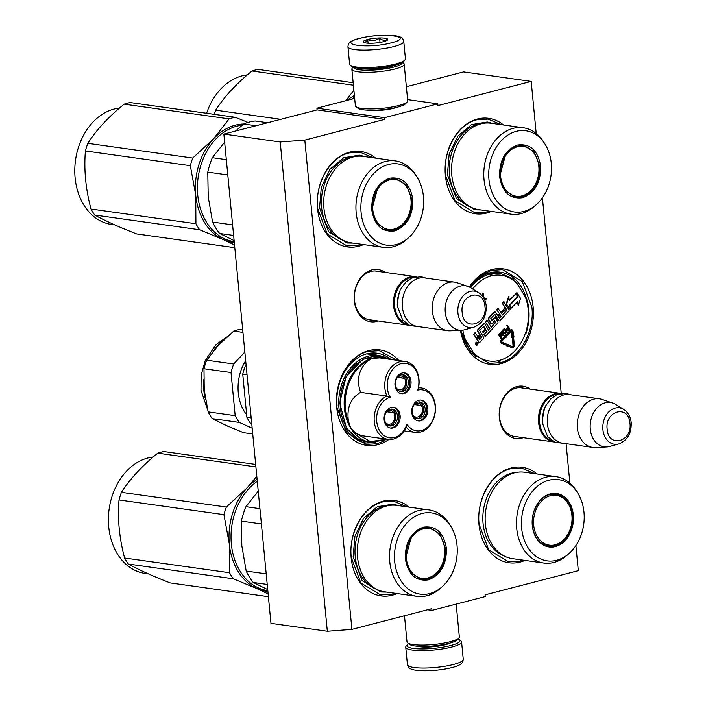 <?xml version="1.0" encoding="UTF-8"?>
<svg xmlns="http://www.w3.org/2000/svg" width="706" height="706" viewBox="0 0 706 706"><rect width="100%" height="100%" fill="white"/><g stroke="black" fill="none" stroke-linecap="round" stroke-linejoin="round"><path stroke-width="1.06" d="M396.781 107.33A18.294 3.574 174.5 0 1 393.639 108.3A18.294 3.574 174.5 0 1 367.967 110.26A18.294 3.574 174.5 0 1 367.358 110.162M575.893 545.579L578.311 570.669L485.084 594.849L485.251 596.561L431.984 610.372L431.816 608.66L351.915 629.381L304.798 140.106L384.699 119.376L384.541 117.673L437.808 103.853L437.976 105.565L531.194 81.393L536.207 133.469M542.411 197.839L561.244 393.418M566.08 443.677L569.883 483.142M523.305 437.676A26.396 20.068 -82 0 1 499.327 417.555A26.396 20.068 -82 0 1 508.532 391.327A26.396 20.068 -82 0 1 530.118 389.085M378.292 320.974A26.396 20.068 -82 0 1 354.324 300.853A26.396 20.068 -82 0 1 363.519 274.625A26.396 20.068 -82 0 1 385.105 272.384M397.116 593.561A48.193 36.641 -82 0 1 351.147 557.687A48.193 36.641 -82 0 1 368.911 508.929A48.193 36.641 -82 0 1 409.233 507.137M388.865 439.476A48.193 36.641 -82 0 1 336.656 407.141A48.193 36.641 -82 0 1 356.742 356.495A48.193 36.641 -82 0 1 398.828 360.581M363.511 244.567A48.193 36.641 -82 0 1 317.541 208.694A48.193 36.641 -82 0 1 335.306 159.927A48.193 36.641 -82 0 1 375.627 158.135M524.964 560.405A48.193 36.641 -82 0 1 478.995 524.532A48.193 36.641 -82 0 1 496.759 475.773A48.193 36.641 -82 0 1 537.081 473.982M469.269 286.989A48.193 36.641 -82 0 1 507.72 269.877A48.193 36.641 -82 0 1 533.136 307.084A48.193 36.641 -82 0 1 502.698 363.149A48.193 36.641 -82 0 1 460.453 330.311M491.358 211.412A48.193 36.641 -82 0 1 445.389 175.538A48.193 36.641 -82 0 1 463.154 126.771A48.193 36.641 -82 0 1 503.475 124.98M304.798 140.106L280.211 141.977L223.855 134.069L317.082 109.898L384.699 119.376M351.915 629.381L327.319 631.252L280.211 141.977M327.319 631.252L270.972 623.354L223.855 134.069M431.984 610.372L427.589 609.755M531.194 81.393L463.568 71.906L406.356 86.741M437.808 103.853L407.6 99.617M384.541 117.673L316.915 108.186L354.668 98.399M316.915 108.186L317.082 109.898M516.563 436.732A24.639 18.735 -82 0 1 514.833 436.599A24.639 18.735 -82 0 1 499.53 417.052A24.639 18.735 -82 0 1 521.681 387.797A24.639 18.735 -82 0 1 523.375 388.141M371.559 320.03A24.639 18.735 -82 0 1 369.829 319.897A24.639 18.735 -82 0 1 354.527 300.35A24.639 18.735 -82 0 1 376.669 271.095A24.639 18.735 -82 0 1 378.372 271.439M337.08 406.082A44.522 33.862 -82 0 1 377.101 353.221A44.522 33.862 -82 0 1 390.85 359.46M462.395 335.474A44.522 33.862 98 0 0 474.353 354.209M470.037 287.386A44.522 33.862 -82 0 1 500.333 272.163A44.522 33.862 -82 0 1 526.411 298.735M371.983 353.009A44.522 33.862 -82 0 1 376.88 355.303M495.215 271.951A44.522 33.862 -82 0 1 497.871 273.054M385.044 440.526L377.163 443.756L366.14 444.418L346.346 432.39L336.753 406.885C333.885 382.334 348.993 355.718 368.267 351.367L379.281 350.705L397.037 360.334M469.455 287.077L479.489 276.275L491.5 270.319L502.522 269.648L522.316 281.676L531.909 307.181C534.777 331.732 519.669 358.348 500.395 362.699L489.382 363.361L470.831 352.85L460.603 330.311M489.17 211.103L485.904 212.144L474.882 212.815L455.088 200.786L445.495 175.282C442.627 150.731 457.726 124.115 477.009 119.764L488.022 119.102L501.286 124.68M394.928 593.252L391.654 594.302L380.64 594.964L360.845 582.944L351.253 557.44C348.385 532.88 363.484 506.273 382.758 501.922L393.78 501.251L407.044 506.829M522.775 560.096L519.501 561.146L508.488 561.808L488.693 549.789L479.1 524.276C476.232 499.724 491.332 473.117 510.606 468.766L521.628 468.096L534.892 473.673M361.322 244.258L358.057 245.3L347.034 245.97L327.24 233.942L317.647 208.438C314.779 183.887 329.878 157.27 349.161 152.92L360.175 152.258L373.439 157.835M409.295 325.316A24.534 18.656 -82 0 1 408.836 325.263A24.534 18.656 -82 0 1 393.604 305.795A24.534 18.656 98 0 1 415.657 276.664A24.534 18.656 98 0 1 416.108 276.743M407.177 324.133A23.836 18.127 -82 0 1 394.583 305.724A23.836 18.127 98 0 1 413.742 277.299M447.613 330.699L417.634 326.49A24.534 18.656 -82 0 1 402.394 307.031A24.534 18.656 98 0 1 424.447 277.899L454.426 282.109A24.534 18.656 98 0 0 432.372 311.24A24.534 18.656 -82 0 0 447.613 330.699A24.534 18.656 -82 0 0 450.304 330.814L461.636 330.258A22.38 17.023 -82 0 1 445.283 312.396A22.38 17.023 98 0 1 467.787 286.389L457.047 282.727A24.534 18.656 98 0 0 454.426 282.109M473.805 327.222C482.401 323.745 486.531 316.65 486.196 305.954C485.543 299.988 483.028 295.549 478.659 292.655A18.382 13.979 98 0 0 463.983 295.002A18.382 13.979 98 0 0 457.92 312.952A18.382 13.979 98 0 0 473.805 327.222L464.627 329.773A22.38 17.023 -82 0 1 461.636 330.258M478.659 292.655L470.531 287.677A22.38 17.023 98 0 0 467.787 286.389M554.307 442.018A24.534 18.656 -82 0 1 553.848 441.965A24.534 18.656 -82 0 1 538.607 422.497A24.534 18.656 98 0 1 560.661 393.366A24.534 18.656 98 0 1 561.12 393.445M552.189 440.835A23.836 18.127 -82 0 1 539.596 422.426A23.836 18.127 98 0 1 558.755 394.001M592.616 447.401L562.638 443.191A24.534 18.656 -82 0 1 547.397 423.732A24.534 18.656 98 0 1 569.451 394.601L599.429 398.811A24.534 18.656 98 0 0 577.384 427.942A24.534 18.656 -82 0 0 592.616 447.401A24.534 18.656 -82 0 0 595.308 447.516L606.639 446.96A22.38 17.023 -82 0 1 590.287 429.098A22.38 17.023 98 0 1 612.799 403.091L602.05 399.428A24.534 18.656 98 0 0 599.429 398.811M618.818 443.924C627.413 440.447 631.535 433.352 631.199 422.656C630.546 416.69 628.031 412.251 623.663 409.356A18.382 13.979 98 0 0 608.996 411.704A18.382 13.979 98 0 0 602.924 429.654A18.382 13.979 98 0 0 618.818 443.924L609.631 446.474A22.38 17.023 -82 0 1 606.639 446.96M623.663 409.356L615.535 404.379A22.38 17.023 98 0 0 612.799 403.091M347.934 46.728L349.611 64.175A28.037 5.471 -5.5 0 0 350.273 65.208L351.764 66.39A26.634 5.198 -5.5 0 0 357.412 68.103A26.634 5.198 -5.5 0 0 394.786 65.261A26.634 5.198 -5.5 0 0 403.735 61.387L404.979 59.939A28.037 5.471 -5.5 0 0 405.429 58.801L403.753 41.354C402.87 39.218 403.197 36.103 391.283 35.371C380.463 34.894 369.759 35.909 359.177 38.433C347.414 41.451 348.393 44.487 347.934 46.728A28.037 5.471 -5.5 0 0 364.331 50.117A28.037 5.471 -5.5 0 0 393.877 46.57A28.037 5.471 -5.5 0 0 403.753 41.354M350.273 65.208A28.037 5.471 -5.5 0 0 356.212 67.017A28.037 5.471 -5.5 0 0 395.554 64.017A28.037 5.471 -5.5 0 0 404.979 59.939M391.292 42.828C416.319 36.73 382.811 32.026 359.733 38.406C334.706 44.504 368.214 49.199 391.292 42.828M383.402 41.725A12.267 2.392 -5.5 0 0 387.523 39.942A12.267 2.392 -5.5 0 0 381.628 37.965A12.267 2.392 -5.5 0 0 367.623 39.51A12.267 2.392 -5.5 0 0 363.59 42.245A12.267 2.392 -5.5 0 0 383.402 41.725M386.862 40.454L387.417 39.218C385.017 40.966 382.414 40.604 379.607 38.115C375.848 40.745 371.885 41.257 367.711 39.642L364.967 42.81M367.711 39.642L368.055 43.216M379.607 38.115L380.022 42.431M458.079 638.904A26.634 5.198 174.5 0 1 459.412 639.618A26.634 5.198 174.5 0 1 450.657 645.549A26.634 5.198 174.5 0 1 413.284 648.399A26.634 5.198 174.5 0 1 407.441 644.622A26.634 5.198 174.5 0 1 408.624 643.66M459.412 639.618L460.903 640.801A28.037 5.471 174.5 0 1 461.574 641.833A28.037 5.471 174.5 0 1 451.69 647.049A28.037 5.471 174.5 0 1 412.348 650.049A28.037 5.471 174.5 0 1 405.747 647.208A28.037 5.471 174.5 0 1 406.206 646.069L407.441 644.622M456.173 604.098L459.332 636.865A26.29 5.136 174.5 0 1 458.909 637.933L457.356 639.742A24.534 4.792 174.5 0 1 449.113 643.307A24.534 4.792 174.5 0 1 414.687 645.937A24.534 4.792 174.5 0 1 409.489 644.349L407.627 642.875A26.29 5.136 174.5 0 1 407 641.904L404.485 615.747M458.909 637.933A26.29 5.136 174.5 0 1 450.075 641.754A26.29 5.136 174.5 0 1 413.186 644.569A26.29 5.136 174.5 0 1 407.627 642.875M353.424 67.229A24.534 4.792 -5.5 0 0 359.204 69.744A24.534 4.792 -5.5 0 0 393.63 67.123A24.534 4.792 -5.5 0 0 402.27 62.525M353.106 67.105L352.276 68.076A26.29 5.136 -5.5 0 0 351.853 69.144A26.29 5.136 -5.5 0 0 358.039 71.8A26.29 5.136 -5.5 0 0 394.919 68.994A26.29 5.136 -5.5 0 0 404.176 64.105A26.29 5.136 -5.5 0 0 403.558 63.134L402.561 62.34M361.684 68.508A19.45 3.795 -5.5 0 0 363.069 68.747A19.45 3.795 -5.5 0 0 390.356 66.664A19.45 3.795 -5.5 0 0 394.407 65.358M351.853 69.144L355.374 105.75A26.29 5.136 -5.5 0 0 356 106.721L357.863 108.194A24.534 4.792 -5.5 0 0 363.06 109.774A24.534 4.792 -5.5 0 0 397.487 107.153A24.534 4.792 -5.5 0 0 405.729 103.588L407.283 101.779A26.29 5.136 -5.5 0 0 407.706 100.711L404.176 64.105M356 106.721A26.29 5.136 -5.5 0 0 361.56 108.415A26.29 5.136 -5.5 0 0 398.449 105.6A26.29 5.136 -5.5 0 0 407.283 101.779M412.772 199.216C413.098 215.533 407.106 226.088 394.804 230.88C382.193 232.548 374.515 225.541 371.753 209.85C371.427 193.532 377.419 182.978 389.73 178.186C402.332 176.518 410.018 183.525 412.772 199.216M411.792 199.286C412.101 215.18 406.268 225.461 394.283 230.13L388.159 230.5L377.163 223.82L371.833 209.656L378.01 186.843L386.12 179.995L395.466 178.441L406.462 185.122L411.792 199.286M234.207 241.655L234.215 241.655A58.704 44.637 -82 0 1 197.751 195.085A58.704 44.637 -82 0 1 242.14 125.236M227.791 174.929L207.776 172.123L208.226 196.815L212.585 222.063L232.601 224.87M267.609 122.729L255.21 120.991A64.837 49.305 98 0 0 243.596 124A59.586 45.308 98 0 0 213.521 138.817L192.738 158.047L87.818 143.336C96.501 129.789 108.618 116.728 124.168 104.153A66.593 50.638 -82 0 1 127.221 103.235A66.593 50.638 98 0 1 130.301 102.564L235.222 117.275A66.593 50.638 98 0 0 232.15 117.946A66.593 50.638 98 0 0 229.088 118.864L124.168 104.153M255.996 125.739L243.596 124L235.619 131.025M226.317 159.662L212.338 157.694L224.632 142.091M212.338 157.694A64.837 49.305 98 0 0 207.776 172.123M234.11 240.596L219.637 233.474A64.837 49.305 -82 0 1 212.585 222.063M233.615 235.433L219.637 233.474M395.395 160.906L363.158 156.388A43.64 33.182 98 0 0 323.939 208.199A43.64 33.182 -82 0 0 351.041 242.82L383.27 247.338A43.64 33.182 -82 0 1 356.177 212.727A43.64 33.182 98 0 1 395.395 160.906A43.64 33.182 98 0 1 416.01 175.397L417.334 177.533A41.001 31.179 98 0 0 380.481 167.957A41.001 31.179 98 0 0 361.101 212.612A41.001 31.179 -82 0 0 408.942 237.384L407.08 239.078A43.64 33.182 -82 0 1 383.27 247.338M408.942 237.384A41.001 31.179 -82 0 0 423.423 196.453A41.001 31.179 98 0 0 417.334 177.533M386.809 230.253L391.512 229.768M398.466 180.056L394.116 178.309M353.168 243.111L347.096 242.988L328.537 231.718L319.553 207.802L321.309 187.284L329.967 169.316L343.654 157.773L359.416 155.143L365.284 156.688M229.088 118.864L213.521 138.817A59.586 45.308 -82 0 0 195.73 195.068L195.924 223.731A66.593 50.638 -82 0 0 199.648 229.759L223.22 239.572A59.586 45.308 -82 0 1 195.73 195.068L190.329 165.672A66.593 50.638 -82 0 1 192.738 158.047M234.533 244.947L223.22 239.572A59.586 45.308 98 0 0 234.295 242.511M199.648 229.759L94.728 215.048A66.593 50.638 -82 0 1 91.003 209.02C85.7 189.182 83.837 169.828 85.408 150.952A66.593 50.638 -82 0 1 87.818 143.336M234.798 247.691L136.664 233.933C119.243 227.155 105.265 220.863 94.728 215.048M195.924 223.731L91.003 209.02M190.329 165.672L85.408 150.952M248.018 122.42L235.222 117.275M114.857 224.914L111.583 224.455A58.704 44.637 -82 0 1 74.801 169.034A58.704 44.637 -82 0 1 114.213 109.006A58.704 44.637 98 0 1 119.517 108.044M410.971 199.524A25.142 19.115 -82 0 1 399.781 226.458A25.142 19.115 -82 0 1 372.759 209.435A25.142 19.115 98 0 1 383.446 182.863A25.142 19.115 98 0 1 405.518 185.528A25.142 19.115 98 0 1 410.971 199.524M399.781 226.458C395.616 229.282 391.124 230.394 386.306 229.803A25.848 19.653 -82 0 1 383.923 229.265M405.518 185.528C402.296 181.663 398.281 179.359 393.489 178.6A25.848 19.653 98 0 0 391.045 178.459M388.212 439.406A22.433 17.059 98 0 0 406.109 427.068A22.433 17.059 98 0 0 415.199 432.407A22.433 17.059 98 0 0 432.928 420.449A22.433 17.059 98 0 0 432.019 395.413A22.433 17.059 98 0 0 421.429 387.973A22.433 17.059 98 0 0 418.499 387.903A22.433 17.059 98 0 0 405.041 361.454A22.433 17.059 98 0 0 387.947 372.106A22.433 17.059 98 0 0 386.959 396.075A22.433 17.059 98 0 0 377.613 431.966A22.433 17.059 98 0 0 388.212 439.406L361.834 435.708L355.798 433.246L350.794 428.207L348.464 421.367C339.524 400.461 349.258 369.715 367.544 361.057L372.997 358.004L378.813 357.774M432.081 396.728A20.677 15.726 98 0 0 417.723 390.109A20.677 15.726 98 0 0 401.114 363.634A20.677 15.726 98 0 0 390.277 397.222A20.677 15.726 98 0 0 379.81 430.969A20.677 15.726 98 0 0 406.938 424.191A20.677 15.726 98 0 0 429.071 425.692A20.677 15.726 98 0 0 432.081 396.728M418.499 387.903L417.723 390.109M406.109 427.068L406.938 424.191M367.544 361.057C358.622 369.635 356.309 380.075 360.589 392.377C350.564 398.246 346.522 407.909 348.464 421.367M367.014 441.868A42.934 32.644 -82 0 1 346.734 427.633A42.934 32.644 98 0 1 345.005 379.713A42.934 32.644 98 0 1 378.937 356.83L382.996 357.404A42.934 32.644 98 0 0 372.997 358.004A42.934 32.644 98 0 0 350.441 427.633A42.934 32.644 98 0 0 350.794 428.207A42.934 32.644 98 0 0 371.065 442.441L367.014 441.868M355.798 433.246L370.403 441.603L386.826 439.211M394.928 423.882A8.498 6.46 98 0 0 397.337 414.969A8.498 6.46 98 0 0 392.183 409.118A8.498 6.46 98 0 0 387.082 411.192A8.498 6.46 98 0 0 384.673 420.105A8.498 6.46 98 0 0 389.827 425.956A8.498 6.46 98 0 0 394.928 423.882M390.109 428.004A10.511 7.995 98 0 0 397.999 422.011A10.511 7.995 98 0 0 397.425 410.61A10.511 7.995 98 0 0 393.021 407.23M385.705 424.624A10.511 7.995 98 0 0 390.674 428.11A10.511 7.995 98 0 0 398.978 422.506A10.511 7.995 98 0 0 398.555 410.768A10.511 7.995 98 0 0 393.586 407.283A10.511 7.995 98 0 0 385.282 412.886A10.511 7.995 98 0 0 385.705 424.624M422.603 416.708A8.498 6.46 98 0 0 425.021 407.794A8.498 6.46 98 0 0 419.867 401.943A8.498 6.46 98 0 0 414.757 404.008A8.498 6.46 98 0 0 412.348 412.931A8.498 6.46 98 0 0 417.502 418.773A8.498 6.46 98 0 0 422.603 416.708M417.793 420.82A10.511 7.995 98 0 0 425.683 414.837A10.511 7.995 98 0 0 425.109 403.435A10.511 7.995 98 0 0 420.705 400.055M413.381 417.44A10.511 7.995 98 0 0 418.349 420.926A10.511 7.995 98 0 0 426.662 415.322A10.511 7.995 98 0 0 426.239 403.594A10.511 7.995 98 0 0 421.27 400.108A10.511 7.995 98 0 0 412.957 405.712A10.511 7.995 98 0 0 413.381 417.44M405.8 389.5A8.498 6.46 98 0 0 408.209 380.587A8.498 6.46 98 0 0 403.055 374.736A8.498 6.46 98 0 0 397.955 376.81A8.498 6.46 98 0 0 395.545 385.723A8.498 6.46 98 0 0 400.699 391.574A8.498 6.46 98 0 0 405.8 389.5M400.982 393.621A10.511 7.995 98 0 0 408.871 387.629A10.511 7.995 98 0 0 408.306 376.227A10.511 7.995 98 0 0 403.894 372.847M396.578 390.241A10.511 7.995 98 0 0 401.546 393.727A10.511 7.995 98 0 0 409.859 388.123A10.511 7.995 98 0 0 409.427 376.386A10.511 7.995 98 0 0 404.467 372.9A10.511 7.995 98 0 0 396.154 378.504A10.511 7.995 98 0 0 396.578 390.241M360.589 392.377L386.959 396.075L390.277 397.222M384.135 357.589L363.202 359.063L346.143 376.474L339.692 402.941L346.417 427.986L357.801 439.264L372.212 442.574M367.561 353.644L369.273 354.244M374.356 354.95L370.826 353.106M375.98 355.18L373.695 353.68M251.786 424.174L251.071 424.077A52.226 39.712 -82 0 1 246.897 417.325L242.74 374.171A52.226 39.712 -82 0 1 245.441 365.646L246.085 364.949M245.441 365.646L246.165 365.743M251.071 424.077L251.813 424.412M246.897 417.325L251.186 417.926M242.74 374.171L247.029 374.78M246.65 414.784A40.48 30.782 98 0 1 244.32 411.448A40.48 30.782 -82 0 1 245.679 360.695M208.146 411.889L235.177 415.684L231.021 372.53L203.99 368.744L204.246 390.056L208.146 411.889A52.226 39.712 -82 0 0 210.106 415.393A52.226 39.712 98 0 0 212.312 418.64L226.079 425.4L243.482 432.672L252.73 433.969M212.312 418.64L239.343 422.426L252.174 428.207M235.177 415.684A52.226 39.712 98 0 0 239.343 422.426M203.99 368.744A52.226 39.712 -82 0 1 206.69 360.21L218.375 345.393L233.704 331.088L242.952 332.385M206.69 360.21L233.721 363.996L244.841 352.012M233.704 331.088A52.226 39.712 -82 0 1 240.57 329.314L242.688 329.605M231.021 372.53A52.226 39.712 -82 0 1 233.721 363.996M414.36 404.476L421.35 405.456A7.007 5.33 -82 0 0 418.076 403.197A7.007 5.33 -82 0 0 414.493 404.317M416.461 418.508A8.41 6.398 98 0 0 422.7 413.716A8.41 6.398 98 0 0 422.285 404.662L421.429 405.588A7.007 5.33 -82 0 1 420.344 415.375A7.007 5.33 -82 0 1 416.134 417.078A7.007 5.33 -82 0 1 412.992 415.013M421.35 405.456L422.206 404.529A8.41 6.398 98 0 0 418.79 401.908M414.281 404.582L421.429 405.588M386.685 411.651L393.666 412.631A7.007 5.33 -82 0 0 390.4 410.371A7.007 5.33 -82 0 0 386.817 411.492M388.785 425.692A8.41 6.398 98 0 0 395.025 420.891A8.41 6.398 98 0 0 394.61 411.836L393.745 412.763A7.007 5.33 -82 0 1 392.66 422.55A7.007 5.33 -82 0 1 388.45 424.253A7.007 5.33 -82 0 1 385.308 422.197M393.666 412.631L394.522 411.713A8.41 6.398 98 0 0 391.115 409.083M386.597 411.757L393.745 412.763M397.557 377.269L404.547 378.248A7.007 5.33 -82 0 0 401.273 375.989A7.007 5.33 -82 0 0 397.69 377.11M399.658 391.309A8.41 6.398 98 0 0 405.897 386.509A8.41 6.398 98 0 0 405.482 377.454L404.626 378.381A7.007 5.33 -82 0 1 403.532 388.168A7.007 5.33 -82 0 1 399.322 389.871A7.007 5.33 -82 0 1 396.19 387.815M404.547 378.248L405.403 377.322A8.41 6.398 98 0 0 401.988 374.701M397.469 377.375L404.626 378.381M446.377 548.209C446.704 564.535 440.712 575.09 428.401 579.873C415.799 581.55 408.112 574.534 405.359 558.852C405.032 542.535 411.024 531.98 423.335 527.188C435.937 525.52 443.624 532.527 446.377 548.209M445.398 548.288C445.707 564.182 439.873 574.463 427.889 579.132L421.764 579.502L410.768 572.822L405.438 558.649L411.616 535.836L419.726 528.997L429.071 527.435L440.067 534.115L445.398 548.288M267.821 590.648L267.812 590.648A58.704 44.637 -82 0 1 231.356 544.079A58.704 44.637 -82 0 1 257.293 481.324M261.397 523.931L241.381 521.125L241.831 545.817L246.191 571.057L266.206 573.863M259.923 508.655L245.944 506.696L258.228 491.085M245.944 506.696A64.837 49.305 98 0 0 241.381 521.125M267.715 589.589L253.242 582.476A64.837 49.305 -82 0 1 246.191 571.057M267.221 584.436L253.242 582.476M429.001 509.908L396.763 505.39A43.64 33.182 98 0 0 357.545 557.202A43.64 33.182 -82 0 0 384.646 591.813L416.875 596.332A43.64 33.182 -82 0 1 389.774 561.72A43.64 33.182 98 0 1 429.001 509.908A43.64 33.182 98 0 1 449.616 524.39L450.94 526.535A41.001 31.179 98 0 0 414.087 516.951A41.001 31.179 98 0 0 394.707 561.614A41.001 31.179 -82 0 0 442.547 586.386L440.685 588.08A43.64 33.182 -82 0 1 416.875 596.332M442.547 586.386A41.001 31.179 -82 0 0 457.029 545.447A41.001 31.179 98 0 0 450.94 526.535M420.414 579.247L425.118 578.77M432.072 529.059L427.712 527.311M386.773 592.113L380.702 591.981L362.143 580.711L353.15 556.805L354.915 536.286L363.572 518.319L377.26 506.767L393.021 504.137L398.89 505.69M255.907 466.913L157.773 453.146A66.593 50.638 -82 0 1 160.827 452.237A66.593 50.638 98 0 1 163.907 451.558L255.669 464.424M257.108 479.409A59.586 45.308 98 0 0 247.126 487.82A59.586 45.308 -82 0 0 229.335 544.061L229.529 572.734A66.593 50.638 -82 0 0 233.254 578.761L256.825 588.566A59.586 45.308 -82 0 1 229.335 544.061L223.934 514.665A66.593 50.638 -82 0 1 226.344 507.049L121.423 492.329C130.107 478.792 142.215 465.731 157.773 453.146M256.808 476.268L247.126 487.82L226.344 507.049M268.139 593.94L256.825 588.566A59.586 45.308 98 0 0 267.901 591.513M233.254 578.761L128.324 564.05A66.593 50.638 -82 0 1 124.6 558.022C119.305 538.184 117.443 518.831 119.014 499.954A66.593 50.638 -82 0 1 121.423 492.329M268.404 596.694L170.27 582.927C152.849 576.149 138.87 569.857 128.324 564.05M229.529 572.734L124.6 558.022M223.934 514.665L119.014 499.954M148.463 573.916L145.189 573.448A58.704 44.637 -82 0 1 108.406 518.036A58.704 44.637 -82 0 1 147.819 458.009A58.704 44.637 98 0 1 153.123 457.038M444.577 548.518A25.142 19.115 -82 0 1 433.387 575.452A25.142 19.115 -82 0 1 406.365 558.428A25.142 19.115 98 0 1 417.052 531.856A25.142 19.115 98 0 1 439.123 534.521A25.142 19.115 98 0 1 444.577 548.518M433.387 575.452C429.222 578.276 424.73 579.397 419.911 578.796A25.848 19.653 -82 0 1 417.528 578.267M439.123 534.521C435.893 530.656 431.887 528.353 427.095 527.603A25.848 19.653 98 0 0 424.65 527.461M540.62 166.06C540.946 182.377 534.954 192.932 522.652 197.724C510.041 199.392 502.363 192.385 499.601 176.694C499.274 160.377 505.267 149.822 517.577 145.03C530.18 143.362 537.866 150.369 540.62 166.06M539.64 166.131C539.949 182.024 534.115 192.306 522.131 196.974L516.007 197.345L505.011 190.664L499.68 176.5L505.858 153.687L513.968 146.839L523.314 145.286L534.31 151.966L539.64 166.131M351.464 99.228A58.704 44.637 -82 0 1 354.553 97.26M523.243 127.751L491.005 123.232A43.64 33.182 98 0 0 451.787 175.044A43.64 33.182 -82 0 0 478.889 209.656L511.118 214.183A43.64 33.182 -82 0 1 484.025 179.571A43.64 33.182 98 0 1 523.243 127.751A43.64 33.182 98 0 1 543.858 142.241L545.182 144.377A41.001 31.179 98 0 0 508.329 134.802A41.001 31.179 98 0 0 488.949 179.456A41.001 31.179 -82 0 0 536.789 204.228L534.927 205.923A43.64 33.182 -82 0 1 511.118 214.183M536.789 204.228A41.001 31.179 -82 0 0 551.271 163.298A41.001 31.179 98 0 0 545.182 144.377M514.656 197.098L519.36 196.612M526.314 146.901L521.963 145.154M481.015 209.956L474.944 209.832L456.385 198.554L447.401 174.647L449.157 154.129L457.815 136.161L471.502 124.618L487.264 121.988L493.132 123.532M353.397 85.214L252.016 70.997A66.593 50.638 -82 0 1 255.069 70.079A66.593 50.638 98 0 1 258.149 69.409L353.159 82.726M214.253 114.337A66.593 50.638 -82 0 1 215.665 110.18C224.349 96.634 236.466 83.573 252.016 70.997M280.776 119.314L215.665 110.18M345.772 100.702L353.882 90.227M354.386 95.486A59.586 45.308 98 0 0 347.017 100.376M206.602 113.26A58.704 44.637 -82 0 1 242.061 75.851A58.704 44.637 98 0 1 247.365 74.889M538.819 166.369A25.142 19.115 -82 0 1 527.629 193.303A25.142 19.115 -82 0 1 500.607 176.279A25.142 19.115 98 0 1 511.294 149.707A25.142 19.115 98 0 1 533.365 152.372A25.142 19.115 98 0 1 538.819 166.369M527.629 193.303C523.464 196.127 518.972 197.239 514.153 196.647A25.848 19.653 -82 0 1 511.771 196.109M533.365 152.372C530.144 148.507 526.129 146.204 521.337 145.445A25.848 19.653 98 0 0 518.892 145.304M475.253 357.271C475.473 356.221 474.847 354.65 473.391 352.576L465.395 339.639L461.265 334.626M486.469 273.937L489.029 274.299A0.697 0.529 98 0 0 489.452 273.831L490.379 273.593L489.452 273.831L491.208 275.614L490.82 273.857A0.697 0.529 98 0 0 490.864 273.822A1.756 1.094 77.4 0 1 492.117 275.702A43.287 32.917 -82 0 1 517.224 283.759L513.103 278.746L500.43 273.407L492.356 272.278M517.224 283.759L525.22 296.705C526.685 298.779 527.311 300.341 527.091 301.4M525.22 296.705A43.287 32.917 -82 0 1 526.164 330.814A2.453 1.862 98 0 0 526.049 332.005L526.049 332.005A2.453 1.862 98 0 0 525.467 332.994L526.005 333.4L526.72 331.149C529.659 320.824 529.844 310.675 527.276 300.694L527.285 300.738M476.859 342.172A1.509 1.147 98 0 0 476.215 345.093A1.509 1.147 98 0 0 476.444 345.102M476.974 338.059A1.403 1.068 98 0 0 477.027 339.612L478.456 341.916A1.103 0.838 98 0 0 479.206 342.278M484.06 323.719A1.103 0.838 98 0 0 483.178 323.922L477.759 329.764A1.103 0.838 98 0 0 477.591 331.308L480.248 334.953L478.88 336.427A1.103 0.838 -82 0 1 477.697 336.33L475.041 332.694L473.664 334.167L475.738 337.521A1.403 1.068 98 0 0 476.629 337.989M477.997 336.621A1.103 0.838 98 0 0 478.43 336.365L478.88 336.427M479.798 334.882L478.43 336.365M485.869 330.267L486.487 331.846L483.742 334.803L485.225 336.541L497.659 323.136A1.103 0.838 98 0 0 497.827 321.583L495.753 318.23A1.103 0.838 98 0 0 494.571 318.132L491.95 320.815L490.802 318.53L494.853 314.311L498.789 320.542A1.103 0.838 98 0 0 499.972 320.639L508.761 311.17A1.103 0.838 98 0 0 508.92 309.616L503.687 301.806L502.319 303.289L505.028 307.684L501.437 311.567L502.39 312.449L505.99 308.575L506.811 310.481L502.593 315.026L497.88 308.072L496.512 309.546L499.68 314.002L497.88 315.944L495.674 312.37A1.103 0.838 98 0 0 494.482 312.273L489.064 318.115A1.103 0.838 98 0 0 488.905 319.668L491.111 323.242A1.103 0.838 98 0 0 492.294 323.339L494.871 320.7L495.691 322.465L491.305 327.196L487.043 320.303L485.225 321.715L489.479 328.608L488.358 329.826M494.624 320.824L495.241 322.404L491.102 326.869M494.915 312.017A1.103 0.838 98 0 0 494.032 312.211L488.614 318.053A1.103 0.838 98 0 0 488.455 319.606L490.661 323.18A1.103 0.838 98 0 0 491.411 323.533M499.23 313.941L497.677 315.617M505.743 308.84L506.361 310.419L502.39 314.7M494.606 314.435L498.339 320.48A1.103 0.838 98 0 0 499.089 320.833M495.003 317.876A1.103 0.838 98 0 0 494.121 318.071L491.747 320.63M483.486 326.419L485.154 329.111L482.63 331.838L483.133 332.658L486.116 330.002L486.99 331.414L484.192 334.865L485.225 336.541M516.554 292.937L516.968 292.602L517.41 297.261L509.847 304.877M517.41 301.841L518.222 305.698L520.543 298.382L516.968 292.602M516.642 292.946L509.423 300.73L508.576 296.52L506.299 303.721L510.288 309.519L509.838 304.86L517.039 297.094L516.642 292.946L509.379 300.235M506.643 345.119L507.014 346.231L507.623 345.763L511.965 347.643A2.242 1.703 98 0 0 512.3 347.74A2.242 1.703 98 0 0 514.321 345.084L513.712 338.606L512.856 338.818L513.465 345.305A1.121 0.856 -82 0 1 512.291 346.584L507.949 344.696L508.117 344.166L506.996 344.89L507.464 346.293M508.117 344.166L506.776 344.669M512.238 346.558A1.121 0.856 98 0 0 513.015 345.243L513.465 345.305M513.712 338.606L512.406 338.756L513.015 345.243M507.588 345.878L511.506 347.581A2.242 1.703 98 0 0 511.85 347.679A2.242 1.703 98 0 0 512.079 347.687M511.462 330.946A0.768 0.582 98 0 1 511.726 331.467L511.85 337.424L513.253 338.368L514.003 337.053L513.024 331.317A1.889 1.438 98 0 0 511.85 329.808A1.889 1.438 98 0 0 510.712 330.267L506.202 335.138L506.714 335.977L511.232 331.105A0.768 0.582 -82 0 1 512.177 331.529L512.3 337.494L513.253 338.368M511.621 329.799A1.889 1.438 98 0 0 511.4 329.746A1.889 1.438 98 0 0 510.262 330.205L505.752 335.076L506.714 335.977M506.202 335.844L504.525 335.65L504.799 336.1L501.163 340.018A1.889 1.438 98 0 0 500.598 341.819A1.889 1.438 98 0 0 501.481 343.231L506.581 345.313L506.908 344.246L502.257 342.225A0.768 0.582 -82 0 1 502.125 340.919L505.77 337L506.043 337.442L506.202 335.844L504.975 335.712L505.249 336.162L501.613 340.08A1.889 1.438 98 0 0 501.048 341.88A1.889 1.438 98 0 0 501.931 343.292L506.581 345.313M505.522 337.265L506.043 337.442M507.588 325.325L506.767 325.66L507.764 327.266L506.396 328.872L506.564 330.479L507.985 330.779L509.82 328.934L507.588 325.325L507.217 325.722L508.214 327.337L506.74 329.437L507.596 330.814M503.669 333.603L505.214 333.77L506.476 332.155L506.29 330.69L504.966 329.049L503.74 329.049L502.478 330.664L502.663 332.129L504.437 333.841M500.713 333.823L503.087 335.641L504.093 335.112L501.41 331.432L501.039 331.829L503.246 334.741L500.175 332.755L499.689 333.294L500.325 335.985M501.039 331.829L502.495 334.185M499.689 333.294L501.031 337.124L499.274 334.282L498.454 334.618L500.686 338.227L501.692 337.697L500.625 333.47L503.537 335.703M483.469 297.553L483.336 293.369L482.357 293.881L482.392 295.999M484.104 298.673L486.037 299.185L486.575 298.603L483.566 297.703M498.913 362.187L499.407 360.731A2.453 1.862 98 0 0 498.498 360.634A43.287 32.917 -82 0 1 473.391 352.576M526.049 332.005L525.996 332.994M477.794 342.675A1.509 1.147 98 0 0 475.95 344.66A1.509 1.147 98 0 0 477.794 342.675M473.664 334.167L476.188 337.583A1.403 1.068 98 0 0 477.688 337.706A1.403 1.068 98 0 0 477.477 339.683L478.906 341.986A1.103 0.838 98 0 0 480.089 342.083L483.919 337.945L479.692 330.514L483.734 326.296L485.604 329.172L483.08 331.899L483.584 332.729M475.491 332.755L474.114 334.238M489.479 328.608L488.561 330.152L484.81 324.08A1.103 0.838 98 0 0 483.628 323.983L478.209 329.826A1.103 0.838 98 0 0 478.041 331.379L480.248 334.953M485.225 321.715L489.938 328.678M487.043 320.303L485.675 321.777M496.512 309.546L499.68 314.002M498.33 308.134L496.962 309.607M501.437 311.567L502.39 312.449M505.028 307.684L501.887 311.628M502.319 303.289L505.487 307.745M504.137 301.868L502.769 303.351M483.742 334.803L484.192 334.865M482.63 331.838L483.08 331.899M485.154 329.111L485.604 329.172M510.253 309.122L517.816 301.409L518.222 305.698M509.856 304.974L510.614 309.175M517.41 297.261L510.209 305.027M506.299 303.721L510.288 309.519M509.026 296.591L506.749 303.792M512.406 338.756L512.856 338.818M512.274 337.318L512.724 337.38M505.752 335.076L506.202 335.138M513.562 336.991L514.003 337.053M511.85 337.424L512.3 337.494M504.799 336.1L505.249 336.162M504.525 335.65L504.975 335.712M506.564 330.479L507.023 330.54M506.378 330.17L506.829 330.24M506.299 329.878L506.749 329.94M506.29 329.367L506.74 329.437M506.396 328.872L506.846 328.934M506.652 328.466L507.111 328.528M507.764 327.266L508.214 327.337M506.767 325.66L507.217 325.722M506.776 330.646L507.226 330.708M503.378 333.285L504.128 333.664M502.663 332.129L503.828 333.347M502.487 331.679L503.113 332.191M502.416 331.238L502.937 331.741M502.478 330.664L502.875 331.299M502.628 330.249L502.928 330.726M502.884 329.834L503.078 330.311M503.378 329.305L503.828 329.367L503.343 329.905M504.516 328.978L504.966 329.049M500.633 332.826L500.139 333.356M498.454 334.618L501.136 338.298M482.357 293.881L482.851 296.617M483.336 293.369L482.807 293.952M484.06 298.585L486.037 299.185M477.044 344.784L475.968 343.31L477.053 343.292L476.771 342.436L477.75 344.025L476.868 344.757M478.712 337.98L480.76 335.774L481.792 337.45L479.753 339.507L478.712 337.98M498.383 316.773L500.183 314.832L501.057 316.244L499.424 318.3L498.383 316.773M508.497 327.796L509.211 328.952L507.596 330.311L507.19 329.331L508.497 327.796M505.284 333.055L504.446 333.188L503.352 331.423L504.411 329.64L506.043 331.467L504.993 333.241M480.512 336.038L481.792 337.45M481.342 337.389L479.542 339.321M499.936 315.097L501.057 316.244M499.221 318.115L500.607 316.182M508.249 328.061L509.211 328.952M508.761 328.881L508.046 330.205M504.499 329.631L504.958 329.693M504.508 329.631L505.205 329.94M504.755 329.87L505.92 331.088M505.47 331.026L506.043 331.467M505.593 331.396L506.07 331.829M505.328 332.455L504.834 332.994M476.85 343.981L477.23 343.575L476.576 343.946M548.959 480.221A41.001 31.179 -82 0 1 577.887 493.256A41.001 31.179 -82 0 1 569.495 553.098A41.001 31.179 -82 0 1 556.672 560.282A41.001 31.179 98 0 1 521.655 528.335A41.001 31.179 98 0 1 548.959 480.221M555.94 476.629L524.611 472.235A43.64 33.182 -82 0 0 514.453 472.843A43.64 33.182 98 0 0 485.154 517.463A43.64 33.182 98 0 0 512.494 558.658L543.823 563.053A43.64 33.182 98 0 1 516.483 521.858A43.64 33.182 98 0 1 545.782 477.238A43.64 33.182 -82 0 1 555.94 476.629A43.64 33.182 -82 0 1 576.564 491.111L577.887 493.256M569.495 553.098L567.633 554.801A43.64 33.182 -82 0 1 553.989 562.435A43.64 33.182 98 0 1 543.823 563.053M550.274 493.9A26.987 20.518 98 0 0 532.306 525.564A26.987 20.518 98 0 0 555.348 546.594A26.987 20.518 -82 0 0 573.325 514.93A26.987 20.518 -82 0 0 550.274 493.9M549.895 494.527A26.29 19.989 98 0 0 532.245 521.399A26.29 19.989 98 0 0 548.712 546.215A26.29 19.989 98 0 0 554.837 545.844A26.29 19.989 -82 0 0 572.487 518.972A26.29 19.989 -82 0 0 556.01 494.156A26.29 19.989 -82 0 0 549.895 494.527M547.362 545.967L551.174 545.685M558.225 495.338L554.651 494.023M548.659 545.712L548.209 545.985M571.913 515.292A25.142 19.115 -82 0 1 560.714 542.226A25.142 19.115 -82 0 1 533.692 525.202A25.142 19.115 98 0 1 544.379 498.63A25.142 19.115 98 0 1 566.459 501.295A25.142 19.115 98 0 1 571.913 515.292M397.24 304.904L398.899 293.052M462.165 312.52C463.268 331.591 487.484 325.307 484.96 306.607C483.848 287.536 459.632 293.82 462.165 312.52M542.243 421.606L543.902 409.754M607.169 429.222C608.272 448.292 632.497 442.009 629.964 423.309C628.861 404.238 604.636 410.521 607.169 429.222M417.467 646.228A18.047 3.521 -5.5 0 0 445.133 644.781A18.047 3.521 -5.5 0 0 449.881 643.104M461.574 641.833L463.251 659.28A28.037 5.471 174.5 0 1 453.376 664.496A28.037 5.471 174.5 0 1 423.838 668.044A28.037 5.471 174.5 0 1 407.433 664.655L405.747 647.208M343.363 240.464A42.881 32.608 -82 0 1 321.618 207.643A42.881 32.608 98 0 1 355.136 156.538M386.756 358.886A42.236 32.114 98 0 0 379.872 357.924M389.624 359.292A42.934 32.644 98 0 0 382.996 357.404L389.659 359.292M387.373 358.427A44.16 33.579 98 0 0 378.654 355.559A44.16 33.579 98 0 0 343.751 379.096A44.16 33.579 98 0 0 345.534 428.383A44.16 33.579 98 0 0 366.388 443.024L375.671 442.662M205.472 399.287A47.32 35.98 -82 0 1 203.681 379.766M213.097 351.482A47.32 35.98 -82 0 1 222.964 340.698M228.232 426.362A47.32 35.98 -82 0 1 222.981 423.979M376.969 589.457A42.881 32.608 -82 0 1 355.224 556.646A42.881 32.608 98 0 1 388.741 505.54M471.211 207.308A42.881 32.608 -82 0 1 449.466 174.488A42.881 32.608 98 0 1 482.983 123.382M500.43 273.407A45.034 34.25 -82 0 0 490.864 273.822L490.785 273.813M497.748 362.187A1.756 1.094 -102.6 0 0 498.498 360.634M526.72 331.149L526.164 330.814M470.593 287.713A45.034 34.25 -82 0 1 489.029 274.299A1.756 1.077 73.6 0 1 490.361 276.152A2.453 1.862 98 0 0 491.208 275.614A2.453 1.862 98 0 0 492.117 275.702M465.395 339.639A43.287 32.917 -82 0 1 462.854 330.143M525.467 332.994A43.287 32.917 -82 0 1 500.254 360.184A2.453 1.862 98 0 0 499.407 360.731M499.619 361.701A1.756 1.077 -106.4 0 0 500.254 360.184M472.685 288.992A43.287 32.917 -82 0 1 490.361 276.152M487.475 273.557L489.452 273.831M478.456 341.916L478.906 341.986M477.027 339.612L477.477 339.683M475.738 337.521L476.188 337.583M477.591 331.308L478.041 331.379M477.759 329.764L478.209 329.826M483.178 323.922L483.628 323.983M495.241 322.404L495.691 322.465M495.294 321.91L495.744 321.971M490.661 323.18L491.111 323.242M488.455 319.606L488.905 319.668M488.614 318.053L489.064 318.115M494.032 312.211L494.482 312.273M506.361 310.419L506.811 310.481M506.414 309.925L506.864 309.987M498.339 320.48L498.789 320.542M494.121 318.071L494.571 318.132M486.487 331.846L486.937 331.908M486.54 331.352L486.99 331.414M511.506 347.581L511.965 347.643M511.726 331.467L512.177 331.529M510.262 330.205L510.712 330.267M501.481 343.231L501.931 343.292M501.163 340.018L501.613 340.08M476.144 343.513L476.594 343.584M500.554 316.676L501.004 316.738M516.589 472.385A42.881 32.608 -82 0 0 511.621 473.179A42.881 32.608 98 0 0 483.01 513.739A42.881 32.608 98 0 0 504.816 556.302M545.173 545.279L547.238 545.57A25.848 19.653 -82 0 1 543.841 544.679M552.357 494.085L554.422 494.377A25.848 19.653 98 0 0 550.901 494.297M368.126 319.553L408.836 325.263M374.948 270.963L415.657 276.664M513.138 436.255L553.848 441.965M519.951 387.665L560.661 393.366M463.251 659.28C462.748 661.548 463.833 664.514 451.999 667.576C441.497 670.082 430.845 671.106 420.061 670.647C407.927 669.932 408.315 666.764 407.433 664.655M564.138 443.403L554.96 442.309L547.635 436.67L542.34 422.938L542.49 415.763L545.306 406.365L550.839 398.722L556.619 394.804L565.991 393.357L570.96 394.813M419.135 326.701L409.948 325.607L402.632 319.968L397.337 306.236L397.478 299.062L400.293 289.663L405.826 282.021L411.616 278.102L420.988 276.655L425.947 278.111M387.585 439.317L371.065 442.441M421.429 387.973L418.561 387.576M415.199 432.407L404.079 430.845M405.041 361.454L378.645 357.748M387.479 358.454L378.654 355.559L366.635 353.874M207.652 409.904L200.998 390.294L201.157 375.071L205.261 360.484L215.859 344.757L227.014 336.877M228.779 426.6L219.354 422.25M490.714 273.831L488.667 273.16M477.088 342.172L476.629 342.11M476.665 345.163L476.215 345.093M479.427 342.348L478.977 342.286M476.85 338.05L476.4 337.989M484.29 323.71L483.839 323.648M491.632 323.613L491.182 323.542M495.153 312.008L494.694 311.946M499.31 320.912L498.86 320.851M495.233 317.868L494.782 317.806M512.3 347.74L511.85 347.679M511.85 329.808L511.4 329.746M560.714 542.226C556.549 545.05 552.057 546.162 547.238 545.57M554.422 494.377C559.214 495.127 563.229 497.43 566.459 501.295"/></g></svg>
